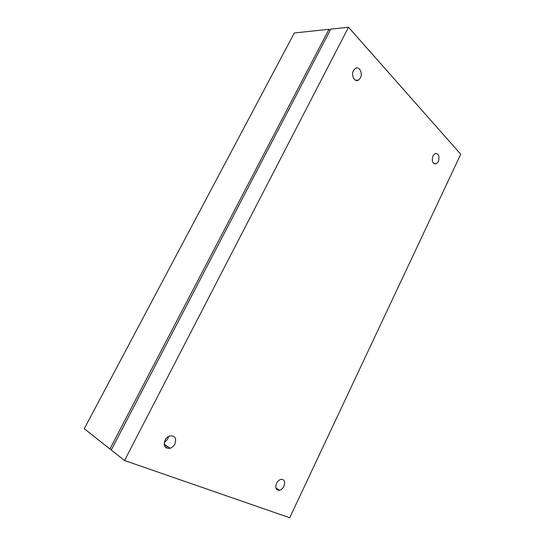 <?xml version="1.0" encoding="UTF-8"?>
<svg xmlns="http://www.w3.org/2000/svg" width="545" height="545" viewBox="0 0 545 545"><rect width="100%" height="100%" fill="white"/><g stroke="black" fill="none" stroke-linecap="round" stroke-linejoin="round"><path stroke-width="0.82" d="M283.925 486.276C282.848 488.402 281.404 489.744 279.605 490.296C276.002 490.405 274.973 488.109 276.519 483.401C277.596 481.29 279.026 479.954 280.798 479.402C284.429 479.28 285.471 481.569 283.925 486.276M360.409 77.955L358.419 80.142C354.631 82.554 350.81 75.23 353.46 70.503L355.415 68.343C359.264 65.904 363.038 73.275 360.409 77.955M168.548 436.47L167.717 439.127L164.202 442.799M174.891 443.991C173.76 446.117 172.172 447.534 170.135 448.249C164.924 448.726 163.221 446.028 165.046 440.169C166.171 438.078 167.731 436.668 169.727 435.952C174.993 435.455 176.716 438.132 174.891 443.991M166.171 445.503L164.74 446.355M438.316 161.579L436.225 163.882C432.621 163.984 431.538 161.3 432.968 155.836L435.039 153.547C438.657 153.452 439.754 156.122 438.316 161.579M348.514 27.25L330.76 29.123L111.255 450.034L124.533 460.511L348.514 27.25L460.743 154.242L289.695 517.75L124.533 460.511M166.361 448.01L167.254 446.253M169.107 448.481L169.461 447.786M328.976 29.307L294.32 32.966L84.257 428.731L109.927 448.985L328.976 29.307L330.045 30.486M111.507 449.543L109.927 448.985M164.863 446.573L165.067 446.185M275.838 487.891L279.605 490.296M355.517 80.224L358.419 80.142M164.14 444.093L170.135 448.249M433.922 163.684L436.225 163.882"/></g></svg>
